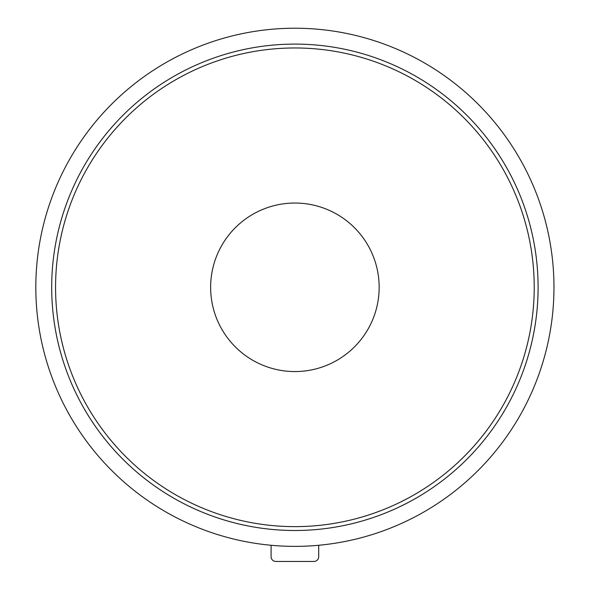<?xml version="1.0" encoding="UTF-8"?>
<svg xmlns="http://www.w3.org/2000/svg" width="591" height="591" viewBox="0 0 591 591"><rect width="100%" height="100%" fill="white"/><g stroke="black" fill="none" stroke-linecap="round" stroke-linejoin="round"><path stroke-width="0.89" d="M318.704 545.271L318.704 556.707A4.802 4.765 -135 0 1 313.961 561.45L275.827 561.45A4.802 4.765 -45 0 1 271.084 556.707L271.084 545.271M294.894 371.562A84.262 84.262 0 0 1 221.92 245.169A84.262 84.262 0 0 1 367.868 245.169A84.262 84.262 0 0 1 294.894 371.562M294.894 526.625A239.325 239.325 0 0 1 87.631 167.637A239.325 239.325 0 0 1 502.158 167.637A239.325 239.325 0 0 1 294.894 526.625M294.894 530.496A243.196 243.196 0 0 1 84.277 165.702A243.196 243.196 0 0 1 505.512 165.702A243.196 243.196 0 0 1 294.894 530.496M294.894 546.372A259.072 259.072 0 0 1 66.643 164.741A259.072 259.072 0 0 1 510.846 144.182A259.072 259.072 0 0 1 294.894 546.372"/></g></svg>
